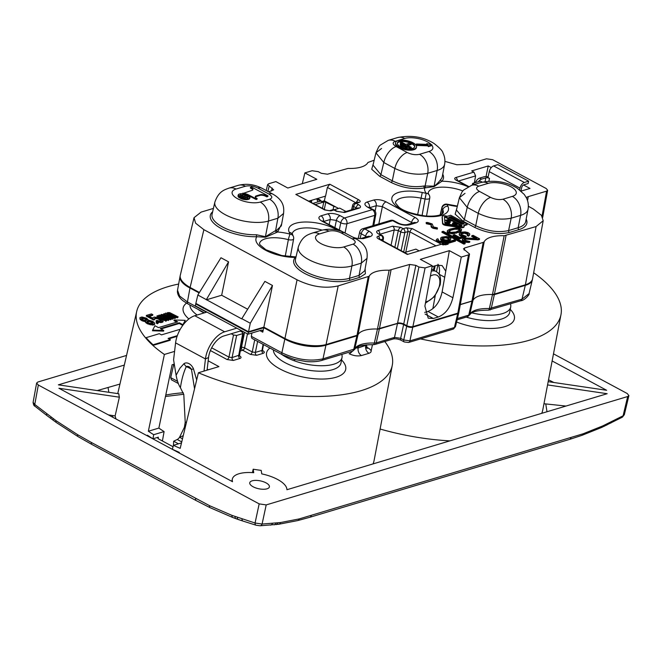 <?xml version="1.0" encoding="UTF-8"?>
<svg xmlns="http://www.w3.org/2000/svg" width="662" height="662" viewBox="0 0 662 662"><rect width="100%" height="100%" fill="white"/><g stroke="black" fill="none" stroke-linecap="round" stroke-linejoin="round"><path stroke-width="0.99" d="M126.55 355.436L37.85 382.024L36.633 383.025L33.1 402.339L34.772 404.457L56.113 420.734L77.694 434.719L91.43 442.497L209.564 505.685L231.998 515.392L255.06 523.013L259.173 503.881L266.198 504.916L627.692 396.521L628.9 395.578L627.22 393.526L553.49 353.847M259.173 503.881L38.33 385.027L34.772 404.457A2.971 1.374 128 0 0 34.871 406.17C34.027 406.029 33.439 404.755 33.1 402.339M36.633 383.025L38.33 385.027M267.001 488.821A10.038 4.022 -168.1 0 1 255.697 487.902A10.038 4.022 -168.1 0 1 249.764 482.722A10.038 4.022 -168.1 0 1 252.156 480.827A10.038 4.022 -168.1 0 1 263.393 481.721A10.038 4.022 -168.1 0 1 269.409 486.86A10.038 4.022 -168.1 0 1 267.001 488.821M548.186 381.66L606.632 390.282L552.133 360.955M124.324 365.076L58.372 384.845L118.821 393.766A132.077 52.877 11.9 0 0 119.367 397.192L58.918 388.271L232.536 481.704A27.837 11.146 11.9 0 1 232.362 478.998L231.824 481.324M547.565 384.912L607.17 393.708L286.911 489.731A27.837 11.146 11.9 0 0 261.755 473.893L261.2 470.392A132.077 52.877 11.9 0 1 253.19 469.209L253.745 472.709A27.837 11.146 11.9 0 0 232.362 478.998M162.405 440.991L164.093 431.574A116.057 46.464 -168.1 0 1 158.863 428.082L172.095 364.77L174.28 364.108M178.326 383.505L171.359 379.756L170.722 377.646L173.758 364.265M146.65 435.488L147.46 435.24A132.152 52.91 -168.1 0 0 152.955 438.798L158.326 437.185L157.614 437.781L158.607 438.939L173.063 446.726M178.483 452.618L179.303 452.378A132.152 52.91 -168.1 0 1 172.368 449.25L173.452 445.327A132.077 52.877 11.9 0 0 180.188 448.364L198.401 372.764A130.596 52.281 11.9 0 0 392.285 365.25A130.596 52.281 11.9 0 0 384.804 341.518M420.502 338.911A130.596 52.281 11.9 0 0 560.971 314.673A130.596 52.281 11.9 0 0 533.663 272.761M380.112 429.026A132.433 53.018 11.9 0 0 449.887 440.867M541.764 413.311A132.433 53.018 11.9 0 0 542.857 409.53L560.971 314.673M373.078 463.897A132.433 53.018 11.9 0 0 374.171 460.107L392.285 365.25M543.965 403.737L565.985 406.054M112.797 417.267L112.523 415.537L115.122 415.926A132.433 53.018 11.9 0 0 116.032 419.005M119.946 384.068L97.24 390.588M179.162 452.982L179.303 452.378M253.19 469.209L252.412 472.61M178.649 284.056A130.596 52.281 11.9 0 0 136.711 311.397A130.596 52.281 11.9 0 0 145.971 338.315A130.596 52.281 11.9 0 0 152.914 345.432A130.596 52.281 11.9 0 0 164.375 354.451L148.354 431.235A132.077 52.877 11.9 0 0 153.692 434.694L164.093 431.574M115.122 415.926L119.367 397.192M152.955 438.798L153.692 434.694M112.523 415.537L108.369 414.884M548.525 379.839L553.895 382.504M173.452 445.327L181.504 442.911M158.863 428.082L148.354 431.235M145.971 338.315L146.112 337.653A130.596 52.281 11.9 0 0 153.054 344.77L152.914 345.432L170.142 340.268L170.283 339.598L168.09 338.423L177.333 335.651M168.835 338.82L177.093 336.346M208.166 360.823L218.923 366.607L198.401 372.764M164.375 354.451L174.586 351.398M366.947 348.096A5.933 3.219 118.3 0 0 368.163 348.022C371.829 350.281 372.102 352.035 368.999 353.293L361.469 355.552C357.579 356.388 353.467 355.784 349.131 353.731A5.933 3.219 -61.7 0 0 352.225 351.29M174.131 319.986L177.648 321.873L158.475 327.624L154.966 325.737L152.649 330.106L163.746 330.462L160.237 328.567L179.402 322.824L182.919 324.711L185.236 320.334L174.131 319.986L173.99 320.648L176.762 322.146M152.649 330.106L152.508 330.777L163.605 331.124L163.746 330.462M160.982 328.973L179.261 323.486L182.778 325.381L185.236 320.334M139.889 317.611L140.253 319.531L142.198 320.83L145.475 321.724L145.706 322.593L147.659 323.892L153.236 325.034L154.577 324.397L154.221 322.468L152.277 321.178L148.569 320.176L146.517 318.207L141.958 316.99L139.889 317.611L140.394 318.869L142.338 320.16L145.615 321.062L145.847 321.931L147.791 323.222L152.359 324.438L154.718 323.735M156.257 322.328L156.116 322.998L157.523 323.751L158.4 322.866L156.257 322.328L158.4 322.866M154.627 318.77L157.407 318.612L161.346 320.764M156.215 320.698L156.075 321.368L160.634 322.584L163.001 321.873L163.042 320.532L158.441 317.686L154.271 317.057L152.93 317.694L153.03 318.364L148.545 315.956L152.831 314.665L151.433 313.912L146.41 315.418L153.692 319.341L155.678 317.81L159.674 318.72L161.594 320.499L159.525 321.12L157.101 320.433L156.215 320.698L157.63 321.211L160.775 321.914L163.142 321.211M149.289 316.353L152.69 315.335L152.831 314.665M146.41 315.418L146.269 316.088L153.551 320.011L154.585 319.696L154.726 319.034M159.765 316.502L168.305 320.516L169.182 319.63L161.925 315.228L164.085 315.526L170.813 319.142L171.549 318.918L163.125 314.632L161.545 314.4L160.792 314.864L161.189 315.451L159.178 315.112L158.425 315.575L158.69 315.964L157.109 315.733L166.079 320.557L166.824 320.342L159.815 316.568L159.708 315.89L161.718 316.229L168.446 319.854L169.182 319.63M162.182 315.774L170.672 319.812L171.549 318.918M157.109 315.733L156.968 316.395L165.939 321.227L166.824 320.342M166.419 314.508L174.95 318.521L175.835 317.636L168.578 313.234L170.73 313.531L177.457 317.148L178.194 316.924L169.77 312.646L167.602 312.588L167.834 313.457L165.831 313.118L165.235 313.3L165.343 313.97L163.762 313.738L172.732 318.571L173.469 318.348L166.46 314.574L166.65 313.813L175.091 317.859L175.835 317.636M168.827 313.78L177.317 317.818L178.194 316.924M163.762 313.738L163.622 314.409L172.592 319.233L173.469 318.348M147.047 321.848L149.827 321.591L152.881 323.213M141.585 318.687L144.506 318.728L146.848 320.201M358.465 346.557L358.175 347.955A5.933 4.386 -106.7 0 0 361.469 355.552M365.863 344.877L365.714 345.696A5.933 4.386 -106.7 0 0 368.999 353.293M366.475 344.819L367.153 348.369L366.475 347.931A5.933 3.219 118.3 0 0 366.483 347.931M471.824 312.861A34.374 13.761 11.9 0 0 502.483 313.623A34.374 13.761 11.9 0 0 510.716 306.928A34.374 13.761 11.9 0 0 510.476 303.833M198.079 309.377A34.374 13.761 11.9 0 0 204.045 312.952M281.507 354.286A34.374 13.761 11.9 0 0 333.797 364.208A34.374 13.761 11.9 0 0 342.031 357.505A34.374 13.761 11.9 0 0 341.791 354.418M231.212 333.756L233.512 334.997L236.64 335.452L242.706 333.631L242.499 332.299L240.198 331.066M210.4 350.554L227.066 359.532L233.322 360.451L239.942 358.465A2.259 1.663 73.3 0 1 238.692 355.585L242.706 333.631L243.252 333.193L239.404 356.123L238.874 355.759M239.975 351.1L242.714 350.281L250.352 354.385L256.599 355.312L263.219 353.326C264.792 352.689 264.651 351.803 262.797 350.653A2.259 1.225 -61.7 0 1 262.549 350.703M262.16 350.62L262.682 350.984L262.508 350.016L261.97 350.438A2.259 1.663 73.3 0 0 263.219 353.326M256.599 355.312A2.259 1.663 73.3 0 1 255.35 352.424L261.97 350.438L263.087 344.364M250.352 354.385A2.259 1.225 118.3 0 0 252.23 351.969L255.35 352.424L257.626 341.427M240.604 347.649L241.465 347.393A2.259 1.663 73.3 0 0 242.714 350.281A2.259 1.225 118.3 0 0 244.584 347.856L252.23 351.969L254.721 339.871M239.942 358.465C241.514 357.828 241.373 356.942 239.52 355.8A2.259 1.225 -61.7 0 1 239.263 355.842M233.322 360.451A2.259 1.663 73.3 0 1 232.072 357.563L239.23 355.155M227.066 359.532A2.259 1.225 118.3 0 0 228.944 357.108L232.072 357.563L236.64 335.452M153.054 344.77L170.283 339.598M180.279 329.246L161.503 334.873L159.31 333.689L146.112 337.653M152.119 323.569L148.536 323.006L147.047 321.335L148.818 320.805L151.532 321.401L153.054 322.584L152.119 323.569M142.338 317.81L145.781 318.422L147.138 319.895L146.236 320.408L143.935 320.151L142.239 319.489L141.436 318.314L142.338 317.81L142.198 318.48M182.778 325.381L182.919 324.711M179.261 323.486L179.402 322.824M145.475 321.724L145.615 321.062M145.458 321.964L145.599 321.302M144.895 321.666L145.036 320.996M143.613 321.343L143.753 320.681M142.198 320.83L142.338 320.16M141.354 320.375L141.494 319.713M140.253 319.531L140.394 318.869M139.856 318.952L139.996 318.281M154.122 324.769L154.263 324.107M153.236 325.034L153.377 324.372M152.219 325.108L152.359 324.438M150.638 324.877L150.779 324.206M149.355 324.554L149.496 323.892M147.659 323.892L147.791 323.222M146.815 323.437L146.956 322.775M145.706 322.593L145.847 321.931M152.93 323.164L153.054 322.584M152.235 322.518L152.376 321.848M151.391 322.063L151.532 321.401M149.827 321.591L149.968 320.929M148.677 321.467L148.818 320.805M147.808 321.492L147.949 320.83M147.212 321.674L147.353 321.004M143.075 318.455L143.215 317.785M141.61 318.654L141.751 317.992M146.749 319.936L146.89 319.266M146.203 319.39L146.343 318.728M145.64 319.092L145.781 318.422M144.506 318.728L144.647 318.066M157.523 323.751L157.664 323.089M153.551 320.011L153.692 319.341M152.814 318.248L152.93 317.694M162.546 322.245L162.686 321.583M161.66 322.51L161.793 321.848M160.634 322.584L160.775 321.914M159.054 322.353L159.194 321.682M157.49 321.881L157.63 321.211M161.338 320.731L161.478 320.06M160.792 320.185L160.932 319.523M160.096 319.688L160.237 319.026M159.534 319.39L159.674 318.72M158.549 318.976L158.69 318.314M157.407 318.612L157.548 317.95M156.406 318.447L156.546 317.785M155.537 318.472L155.678 317.81M154.651 318.736L154.792 318.074M165.939 321.227L166.079 320.557M160.692 315.327L160.792 314.864M170.672 319.812L170.813 319.142M163.944 316.188L164.085 315.526M163.233 315.931L163.373 315.269M162.802 315.824L162.943 315.162M162.231 315.766L162.372 315.095M168.305 320.516L168.446 319.854M161.578 316.899L161.718 316.229M160.866 316.643L161.007 315.973M160.444 316.535L160.585 315.865M159.865 316.469L160.005 315.807M172.592 319.233L172.732 318.571M167.345 313.333L167.436 312.869M177.317 317.818L177.457 317.148M170.589 314.193L170.73 313.531M169.886 313.937L170.018 313.275M169.455 313.829L169.596 313.167M168.876 313.771L169.017 313.101M174.95 318.521L175.091 317.859M168.222 314.905L168.363 314.235M167.519 314.649L167.66 313.978M167.089 314.541L167.229 313.871M166.518 314.475L166.65 313.813M209.564 505.685A2.971 1.663 115.7 0 0 210.193 507.737A2.971 1.663 115.7 0 0 210.417 507.812L232.933 517.568L243.111 521.11A2.971 1.796 107.6 0 1 243.045 521.093L256.095 525.223L260.083 525.777L278.719 524.254L297.743 520.572L309.857 517.27L569.568 439.403L581.84 435.389L601.758 427.404L622.263 417.217L624.324 414.743L623.091 415.802A2.971 1.953 62.9 0 1 622.263 417.217M260.083 525.777A2.971 2.367 86.4 0 0 262.086 524.047L255.06 523.013A2.971 1.796 107.5 0 0 256.095 525.223M325.398 196.159L324.355 200.818L321.641 201.637L316.808 199.039L317.884 201.91M324.355 200.818L338.53 208.447M329.808 184.226L358.713 199.783C360.542 200.909 360.674 201.786 359.127 202.415L356.09 203.325L358.539 204.641C360.98 206.147 361.162 207.322 359.102 208.158L344.604 212.502L336.387 211.286L333.929 209.97L330.892 210.88L324.728 209.97L295.823 194.413L329.808 184.226L327.376 187.437L325.588 196.101L308.972 201.083M453.073 329.146L408.578 342.486A2.971 2.193 -106.7 0 0 409.91 340.872L454.413 327.524A2.971 2.193 -106.7 0 1 453.073 329.146L455.464 326.714L454.413 327.524L457.823 313.151L468.481 254.911L461.29 257.071L449.357 250.65L445.758 271.172L442.108 265.57L436.953 265.239L432.112 266.695M374.179 160.212L367.964 162.455A30.816 12.338 -168.1 0 1 348.022 168.429L327.491 174.214L321.318 173.303L318.248 171.648L312.075 170.738L304.884 172.898L316.825 179.319L287.813 188.025L275.88 181.595L268.689 183.755L267.63 184.59L273.654 189.837L268.656 191.856M311.082 200.445L310.66 201.993M311.488 202.431L311.595 200.296M461.29 257.071L452.899 297.735C450.309 307.698 445.452 314.119 438.318 316.99L433.32 318.496L428.215 318.19L424.896 306.125L432.286 265.768L420.345 259.347L449.357 250.65M424.714 312.414L427.983 311.438C435.108 308.542 439.816 302.046 442.117 291.934L452.899 297.735M445.758 271.172L442.117 291.934M439.129 274.382L439.154 274.258C439.891 270.03 439.51 266.703 438.004 264.262M432.857 308.658L435.224 295.74M437.83 265.023L436.506 271.701M358.713 199.783A2.971 1.614 118.3 0 0 356.322 202.646M359.127 202.415A2.971 2.193 -106.7 0 0 357.712 202.233L354.675 203.143A2.971 2.971 0 0 0 352.639 205.294A2.971 1.175 13.4 0 0 353.624 206.511L352.937 209.399M432.286 265.768L425.095 267.928L418.922 267.018L415.852 265.363L403.655 324.43A4.452 1.845 -167.5 0 0 397.49 323.478L379.376 328.906L376.256 342.866L374.344 343.057A29.956 11.99 11.9 0 0 354.733 348.94L322.998 358.837C310.048 361.651 296.344 359.632 281.88 352.772L284.825 339.052A29.682 12.545 12.1 0 0 325.944 345.125L338.183 285.893L369.206 276.22A30.816 12.338 -168.1 0 1 389.148 270.237L409.687 264.452L415.852 265.363M248.002 334.186L248.407 332.307L263.741 327.707L263.865 327.152L248.523 331.753L248.407 332.307L195.72 303.949L195.373 305.861L248.002 334.186L261.457 330.156L262.293 330.197L262.781 332.175L263.741 327.707L284.825 339.052L297.064 279.819C311.554 286.803 325.257 288.831 338.183 285.893M297.064 279.819L203.879 229.673L189.977 288.011A29.682 11.982 -169.6 0 1 180.039 276.451L180.287 275.276A29.682 11.775 -166.6 0 0 190.093 287.449L199.419 292.472M213.412 208.422L201.091 212.113L194.032 217.682L195.613 223.185L203.879 229.673M542.021 216.135L546.589 191.144L547.656 190.267L546.175 188.505L492.66 159.708L486.496 158.797L468.15 164.3L456.838 164.755L444.922 161.379M546.589 191.144L528.251 196.639L527.523 200.619M532.413 279.372A29.682 11.775 -166.6 0 1 532.314 279.96L529.054 293.614L522.004 299.166L489.359 308.575A29.956 11.99 11.9 0 0 469.747 314.45L468.737 315.137L471.956 301.144A4.452 3.285 -106.7 0 0 471.989 301.011L483.219 242.4L484.22 241.729A30.816 12.338 -168.1 0 1 504.163 235.746L536.079 226.553L543.188 220.736L541.45 215.332L533.291 208.993L528.35 206.263M526.207 197.475L528.251 196.639M483.219 242.4L464.575 247.993L463.508 248.862L469.548 254.043L468.481 254.911M295.98 257.088L295.31 257.419A32.918 13.182 11.9 0 0 309.874 275.888A32.918 13.182 11.9 0 0 350.314 280.183L359.88 277.312L365.366 273.811L365.118 268.755M212.634 211.807A32.918 13.182 11.9 0 0 220.463 228.109A32.918 13.182 11.9 0 0 256.856 236.723L265.388 237.228L277.643 232.006L281.681 223.847M400.783 227.38L403.241 228.696L406.278 227.786L412.443 228.696L441.347 244.253L407.362 254.44L378.465 238.883C376.637 237.757 376.496 236.88 378.043 236.251L381.08 235.341L378.631 234.025C376.19 232.519 376.008 231.352 378.068 230.508L392.566 226.164L400.783 227.38A2.971 1.614 118.3 0 0 398.317 230.566L400.767 231.89A2.971 1.125 11.7 0 0 404.879 232.494L407.916 231.584L409.977 231.89L405.789 252.164M340.16 230.947L321.864 221.1C318.207 218.849 317.925 217.086 321.029 215.829L327.748 213.818C331.629 212.982 335.742 213.586 340.086 215.638A4.452 2.416 118.3 0 0 336.387 220.421L340.773 222.788A4.452 1.68 11.7 0 0 346.946 223.698L374.725 215.365A4.452 1.796 10.4 0 0 375.801 214.463A4.452 4.452 0 0 0 373.525 209.738L368.362 207.214M340.086 215.638L344.48 217.997L372.259 209.672L367.865 207.305C364.208 205.055 363.935 203.292 367.029 202.034L373.757 200.023C377.638 199.188 381.751 199.792 386.087 201.844L415.306 217.566C418.963 219.817 419.245 221.58 416.141 222.837L409.422 224.848C405.541 225.684 401.429 225.08 397.084 223.028L392.69 220.669L364.911 228.994L369.305 231.361C372.963 233.612 373.244 235.374 370.141 236.632L363.413 238.643L355.022 238.337M468.199 186.676L456.168 180.196C454.339 179.071 454.198 178.194 455.746 177.565L473.926 172.112L471.692 170.912L488.233 165.955L491.27 167.594M523.526 184.946L530.014 188.438L521.11 191.103M456.921 208.017L455.15 214.174L463.094 221.182L474.48 227.314C486.777 233.123 498.428 234.845 509.426 232.47L519 229.598A32.918 13.182 11.9 0 0 526.174 219.081M373.484 163.117L371.713 169.273L379.657 176.282L391.043 182.414C402.513 187.917 413.725 189.746 424.69 187.909L434.073 186.651L441.86 181.247A32.918 13.182 11.9 0 0 442.746 174.172M464.211 226.214L464.07 226.884A3.384 1.357 -168.1 0 1 461.05 227.612L461.191 226.942A3.384 1.357 11.9 0 0 464.211 226.214A3.384 1.357 11.9 0 0 463.623 225.204L467.215 224.128L450.706 215.249L447.123 216.325A3.384 1.357 11.9 0 0 442.249 216.565A3.384 1.357 11.9 0 0 442.241 216.722L442.704 222.904A3.384 1.357 11.9 0 0 446.304 224.865L461.191 226.942M464.087 225.692L467.074 224.799L467.215 224.128M461.05 227.612L446.163 225.527A3.384 1.357 11.9 0 1 442.564 223.566L442.1 217.384A3.384 1.357 -168.1 0 1 442.108 217.227A3.384 1.357 -168.1 0 1 442.158 217.078M426.163 222.498L426.278 223.715L430.557 224.641L431.169 225.245L431.086 226.851L432.849 228.216L437.292 229.093L437.334 227.827L433.411 226.95L432.253 223.988L427.71 222.506L426.163 222.498L426.419 223.053L430.697 223.979L431.856 226.942L437.433 228.423M442.017 243.657L441.877 244.319L442.952 244.899L448 244.278L448.141 243.616L445.212 243.599L455.547 240.496L454.48 239.917L442.017 243.657L446.014 244.253L448.141 243.616M447.247 243.608L455.415 241.158L455.547 240.496M440.627 238.246L442.249 240L445.534 240.662L440.04 241.258L438.17 240.472L438.335 239.23L437.441 238.75L436.299 239.694L436.399 240.405L440.586 241.994L447.752 240.745L450.4 239.503L450.83 238.179L449.308 237.137L446.461 236.491L441.86 237.128L440.892 237.716L440.586 239.627L443.639 241.109M437.938 240.149L438.335 239.23M436.299 239.694L436.258 241.076L437.599 242.019L442.042 242.631L449.291 240.753L450.921 238.891M442.067 231.634L441.935 232.304L463.888 244.121L465.038 243.773L465.179 243.103L443.217 231.286L442.067 231.634L464.029 243.451L465.179 243.103M464.269 239.694L466.47 239.156L478.088 239.859L479.412 239.462L479.553 238.8L473.131 235.341L471.807 235.738L476.806 238.428L464.12 238.039L462.357 239.321L464.062 240.902L466.818 241.721L469.83 241.564L464.848 240.215L464.219 239.205L465.187 238.618L478.229 239.197L479.553 238.8M471.807 235.738L471.667 236.4L475.242 238.328M462.357 239.321L462.399 240.529L465.436 242.16L468.456 242.449L469.689 242.226L469.83 241.564M460.918 234.116L464.451 233.181L467.951 234.588M467.455 234.952L467.314 235.614L468.382 236.193L469.615 235.076L469.656 233.694L467.96 232.552L465.113 231.915L461.836 232.147L459.809 233.057L459.378 234.381L461.075 235.515L463.921 236.16L459.676 237.426L454.504 234.646L453.18 235.043L459.246 238.303L466.139 236.243L461.331 234.547L460.876 233.628L461.935 232.867L466.636 232.95L468.15 233.992L467.455 234.952L468.522 235.523L469.755 234.406M459.279 233.661L459.238 235.043L462.374 236.624M453.18 235.043L453.04 235.705L459.105 238.974L465.998 236.905L466.139 236.243M447.28 230.98L447.239 232.362L448.042 233.024L452.394 233.81L459.825 232.031L461.149 231.187L461.447 229.275L459.312 228.125L456.292 227.836L450.011 229.118L447.545 230.459L447.38 231.7L451.211 233.09L458.816 231.857L461.546 229.995M461.546 225.999A1.117 0.447 11.9 0 0 461.48 225.965L461.621 225.303A1.117 0.447 -168.1 0 1 461.993 225.75A1.117 0.447 -168.1 0 1 460.992 225.99L446.114 223.913A1.117 0.447 -168.1 0 1 444.922 223.26L444.459 217.086A1.117 0.447 -168.1 0 1 444.459 217.028A1.117 0.447 -168.1 0 1 445.145 216.764A1.117 0.447 -168.1 0 1 446.279 217.045L461.621 225.303M448.687 219.081L446.138 217.707A1.117 0.447 11.9 0 0 444.492 217.517M451.194 220.429L455.671 222.837M457.409 223.773L461.48 225.965M454.794 225.121L457.276 224.377L457.417 223.715L455.299 222.722L452.924 222.837L452.676 223.475L454.471 224.6L457.417 223.715M452.626 223.168L452.535 224.137L453.826 224.989M445.857 219.958L445.716 220.628L448.124 221.919L451.07 221.034L451.211 220.372L448.762 219.056L450.375 220.231L449.424 220.52L447.28 219.676L449.051 220.628L448.166 220.893L445.857 219.958L448.265 221.257L451.211 220.372M448.397 219.163L448.257 219.834L449.498 220.496M445.692 222.341L449.515 222.391L448.091 223.632L448.555 223.88L450.317 222.366L449.812 222.093L445.692 222.341L446.014 223.251L448.704 223.094M448.728 224.277L450.317 222.366M449.597 217.608L450.781 217.252L463.193 223.93M453.429 223.665L455.671 223.847L455.795 223.177L456.548 223.582L454.413 224.228L453.387 223.086L455.795 223.177M442.233 238.585L445.799 237.766L449.15 239.098M448.927 231.435L451.029 230.186L454.653 229.242L458.021 229.284L459.767 230.202M506.049 235.556L494.406 294.35L492.478 294.54A29.682 11.883 -168.1 0 0 472.982 300.391L484.22 241.729M504.163 235.746L492.429 294.822A4.452 1.837 12.6 0 0 494.349 294.631L494.406 294.35M529.054 293.614C530.196 293.647 524.858 300.581 520.671 300.78L488.333 310.18A2.971 1.076 -87.9 0 0 489.359 308.575L492.429 294.822M489.938 309.998A2.971 2.193 -106.7 0 0 491.27 308.376L494.349 294.631L525.297 285.347L522.004 299.166A2.971 2.193 -106.7 0 1 520.671 300.78M536.079 226.553L525.297 285.347A29.682 11.775 -166.6 0 0 532.314 279.96L532.562 278.785A29.682 11.982 -169.6 0 1 525.413 284.792L494.464 294.069A4.452 1.721 -168.8 0 1 492.545 294.259M457.293 206.453A28.896 11.568 -168.1 0 1 447.082 204.541L447.909 206.296A28.896 11.568 -168.1 0 1 423.407 216.151A28.896 11.568 -168.1 0 1 391.78 199.13A28.896 11.568 -168.1 0 1 422.257 192.493L426.204 193.312A4.452 3.715 -36.8 0 1 428.926 194.636L428.165 192.998A24.444 9.789 11.9 0 1 462.821 190.929M440.379 214.778L441.976 208.091A4.452 3.906 154.8 0 1 447.082 204.541A4.452 0.505 -75.3 0 1 447.371 204.235L457.384 206.064M456.168 180.196A2.971 1.614 -61.7 0 1 457.012 180.246L456.78 180.163M455.746 177.565A2.971 2.193 73.3 0 1 457.442 180.478M473.926 172.112L475.606 175.902L474.315 182.911M486.032 176.58L488.233 165.955M395.611 142.611L395.479 143.282A10.683 4.278 11.9 0 0 401.834 148.776A10.683 4.278 11.9 0 0 413.833 149.736A10.683 4.278 11.9 0 0 416.39 147.684L416.53 147.022A10.683 4.278 11.9 0 0 410.167 141.527A10.683 4.278 11.9 0 0 398.168 140.567A10.683 4.278 11.9 0 0 395.611 142.611A10.683 4.278 11.9 0 0 401.975 148.106A10.683 4.278 11.9 0 0 413.973 149.074A10.683 4.278 11.9 0 0 416.53 147.022M416.365 144.01L416.787 145.466L427.826 145.839L428.388 146.625L431.839 145.59L431.98 144.92L426.833 143.596L427.395 144.382L416.365 144.01L416.928 144.796L427.966 145.168L428.529 145.954L431.98 144.92M426.833 143.596L426.767 144.366M248.366 196.515A8.292 3.318 11.9 0 0 248.3 196.118L248.44 195.456A8.292 3.318 -168.1 0 1 248.482 196.192A8.292 3.318 -168.1 0 1 248.2 196.78A3.567 1.432 11.9 0 0 249.963 197.259A5.627 2.251 11.9 0 0 248.44 195.456M248.035 196.109A6.86 2.747 11.9 0 0 247.952 195.373L246.123 195.919A6.289 2.516 11.9 0 0 247.762 196.639A6.86 2.747 11.9 0 0 248.035 196.109L247.894 196.771A6.86 2.747 -168.1 0 1 247.679 197.243M249.831 198.112A5.627 2.251 -168.1 0 1 249.814 198.286A5.627 2.251 -168.1 0 1 248.523 199.345L248.664 198.683A5.627 2.251 11.9 0 0 249.946 197.615A5.627 2.251 11.9 0 0 249.971 197.45A4.882 1.953 -168.1 0 1 248.068 196.92A7.249 2.905 -168.1 0 1 246.761 197.657L248.664 198.683M248.341 198.774L246.438 197.748A7.249 2.905 -168.1 0 1 244.319 198.046A4.882 1.953 -168.1 0 1 245.031 198.931A5.627 2.251 11.9 0 0 248.341 198.774L248.2 199.444A5.627 2.251 -168.1 0 1 244.89 199.593A4.882 1.953 11.9 0 0 244.543 199.055M240.323 196.101A7.249 2.905 11.9 0 0 239.925 196.424A4.882 1.953 11.9 0 0 239.834 196.391M240.455 196.018A7.249 2.905 11.9 0 0 240.405 196.051A6.86 2.747 11.9 0 0 240.099 196.573A6.86 2.747 11.9 0 0 240.182 197.309L242.011 196.755A6.289 2.516 11.9 0 0 240.372 196.035M239.934 195.894A3.567 1.432 11.9 0 0 238.179 195.422A5.627 2.251 11.9 0 0 239.694 197.226A8.292 3.318 -168.1 0 1 239.652 196.49A8.292 3.318 -168.1 0 1 239.934 195.894L239.793 196.564A8.292 3.318 11.9 0 0 239.627 196.829M239.694 197.226L239.553 197.888A5.627 2.251 -168.1 0 1 238.039 196.084L238.179 195.422M240.099 196.573L239.958 197.235A6.86 2.747 -168.1 0 0 240.041 197.971L240.604 197.806M240.612 198.244A6.86 2.747 -168.1 0 1 240.513 198.228L240.654 197.566A6.86 2.747 11.9 0 0 243.74 197.847A6.289 2.516 11.9 0 0 242.482 197.011L240.654 197.566M244.584 198.873L244.443 199.535A5.627 2.251 -168.1 0 1 240.571 198.435L240.711 197.773A5.627 2.251 11.9 0 0 244.584 198.873A3.567 1.432 11.9 0 0 243.947 198.054A8.292 3.318 -168.1 0 1 240.711 197.773M249.069 195.894L256.103 199.485L257.022 199.212L256.69 198.286A3.989 1.597 -168.1 0 1 255.292 196.655A3.989 1.597 -168.1 0 1 256.144 195.919L260 194.769A4.096 1.638 -168.1 0 1 265.148 195.298L266.935 196.175L267.986 195.861L251.543 187.015L250.493 187.329L252.081 188.265A4.088 1.638 -168.1 0 1 252.942 189.597A4.088 1.638 -168.1 0 1 251.883 190.399L243.351 193.354A6.388 2.557 -168.1 0 1 248.267 194.752L256.244 198.823L257.162 198.542M267.986 195.861L267.845 196.523L266.794 196.846L265.007 195.969A4.096 1.638 11.9 0 0 259.86 195.431L256.004 196.589A3.989 1.597 11.9 0 0 255.309 197.011M250.493 187.329L250.352 188L251.941 188.935L252.081 188.265M252.785 189.911A4.088 1.638 11.9 0 0 251.941 188.935M248.416 195.563L248.126 195.414A6.388 2.557 11.9 0 0 247.389 195.075L247.423 194.909A5.627 2.251 11.9 0 0 243.55 193.809A3.567 1.432 11.9 0 0 244.187 194.62A8.292 3.318 -168.1 0 1 247.423 194.909M414.677 146.981A8.904 3.567 11.9 0 0 408.959 142.611A8.904 3.567 11.9 0 0 399.343 141.941A8.904 3.567 11.9 0 0 397.324 143.323M400.477 142.446L410.134 147.651L411.284 147.303L407.113 145.061L411.334 143.795L410.01 143.083L405.798 144.349L401.627 142.107L400.477 142.446L400.336 143.116L401.346 143.662M407.593 147.022L409.993 148.313L411.143 147.965L411.284 147.303M407.858 145.458L411.193 144.457L411.334 143.795M403.696 146.534L406.319 147.94L407.469 147.601L407.61 146.931L401.462 143.621L400.311 143.968L406.46 147.278L407.61 146.931M400.311 143.968L400.171 144.63L401.404 145.301M400.369 145.607L400.229 146.269L402.43 147.452L403.58 147.113L403.721 146.443L401.52 145.259L400.369 145.607L402.57 146.79L403.721 146.443M431.442 144.788A16.36 6.554 11.9 0 0 404.714 138.466L395.305 141.287C392.202 142.545 392.475 144.299 396.141 146.559L407.171 152.492A14.837 8.052 118.3 0 0 394.833 168.446C406.435 173.783 417.399 175.405 427.726 173.295L437.143 170.473A31.197 12.487 11.9 0 0 444.607 164.391C445.319 160.336 444.756 156.513 442.944 152.905C442.655 151.019 439.676 147.866 433.999 143.447C423.382 136.835 411.267 134.866 397.647 137.555L388.238 140.377L380.154 145.185L378.623 147.005L375.942 152.823L383.803 162.504L394.833 168.446L392.276 180.817C403.067 186.005 413.626 187.735 423.945 185.997L434.098 186.121C436.134 184.847 438.36 182.646 440.751 179.51A31.437 12.586 11.9 0 0 442.266 176.671L444.607 164.391M381.569 148.454L375.942 152.823L373.012 165.103L380.89 174.685L392.276 180.817A1.481 0.803 118.3 0 1 391.043 182.414M447.371 204.235A4.452 4.452 0 0 0 441.91 207.504A4.452 1.862 13.4 0 0 441.976 208.091L442.804 209.846A24.444 9.789 -168.1 0 1 443.226 212.907L442.224 213.884C441.587 214.496 437.052 216.871 425.078 215.944C411.623 213.785 402.827 210.781 398.681 206.933L395.388 202.829A24.444 9.789 -168.1 0 1 421.106 198.17L425.054 198.981L426.204 193.312A28.896 11.568 -168.1 0 1 424.69 187.909A1.481 1.034 76.9 0 1 423.945 185.997M425.699 187.578A1.481 1.15 81 0 1 425.153 185.774L427.726 173.295A14.837 10.956 73.3 0 0 419.509 154.312L428.918 151.49A16.36 6.554 11.9 0 0 431.897 145.326M474.48 227.314A1.481 0.803 118.3 0 0 475.713 225.717C487.282 231.195 498.246 232.817 508.606 230.575L518.172 227.703A31.437 12.586 11.9 0 0 525.702 221.58L528.044 209.291C528.748 205.245 528.193 201.413 526.381 197.806L524.296 194.487L517.436 188.347C506.819 181.736 494.704 179.774 481.084 182.455L471.667 185.286L463.59 190.085L462.059 191.906L459.378 197.723L467.231 207.405L478.262 213.346C489.872 218.683 500.836 220.305 511.163 218.195L520.58 215.373A31.197 12.487 11.9 0 0 528.044 209.291M465.005 193.362L459.378 197.723L456.449 210.011L464.327 219.594L475.713 225.717L478.262 213.346A14.837 8.052 118.3 0 1 490.6 197.4C494.944 199.444 499.057 200.056 502.938 199.221L512.355 196.391A14.837 10.956 73.3 0 1 520.58 215.373L518.172 227.703A1.481 1.092 73.3 0 0 519 229.598M353.086 244.146C356.189 242.888 355.908 241.133 352.25 238.883L341.22 232.941C336.875 230.889 332.763 230.285 328.882 231.121L319.465 233.943A16.36 6.554 11.9 0 0 321.004 243.624A16.36 6.554 11.9 0 0 343.669 246.976L353.086 244.146A14.837 10.956 73.3 0 1 361.311 263.128L367.013 258.379C367.41 253.331 367.981 245.867 356.479 239.123L345.448 233.181C337.769 229.251 329.899 228.266 321.815 230.21L312.398 233.041C308.037 234.704 302.162 235.978 298.305 247.009A31.197 12.487 11.9 0 0 316.75 263.104A31.197 12.487 11.9 0 0 351.894 265.958L361.311 263.128L359.061 275.409L364.745 270.766L367.013 258.379M276.352 232.354A1.481 1.026 66.5 0 1 275.607 230.608L276.749 230.128A1.481 1.158 69.2 0 0 277.643 232.006A28.896 11.568 -168.1 0 1 290.088 234.125A4.452 0.505 104.7 0 0 288.359 239.661A24.444 9.789 11.9 0 0 259.479 243.575L259.992 244.857L265.909 249.764L281.722 255.532L296.013 256.93M295.889 257.477A1.481 1.324 -136.7 0 1 295.31 257.419A28.896 11.568 -168.1 0 1 265.578 250.219A28.896 11.568 -168.1 0 1 256.856 236.723A1.481 0.703 88.3 0 1 256.492 234.753L265.412 236.698L275.607 230.608L277.875 218.228L283.576 213.478C283.981 208.431 284.544 200.967 273.042 194.214L262.011 188.281C254.34 184.35 246.463 183.357 238.378 185.31L228.961 188.132C224.6 189.804 218.733 191.07 214.869 202.109A31.197 12.487 11.9 0 0 233.314 218.203A31.197 12.487 11.9 0 0 268.458 221.05L265.412 236.698A1.481 1.092 73.3 0 0 265.388 237.228M276.749 230.128L281.317 225.866L283.576 213.478M337.397 230.177A28.896 11.568 -168.1 0 0 303.676 222.051A28.896 11.568 -168.1 0 0 289.261 232.37L290.088 234.125A4.452 3.906 -25.2 0 1 293.274 236.218L292.256 233.752A24.444 9.789 -168.1 0 1 322.162 230.111M285.256 256.194L288.359 239.661A4.452 1.696 10.4 0 0 293.63 238.916A4.452 4.452 0 0 0 293.274 236.218M245.652 195.662L247.48 195.116A6.86 2.747 11.9 0 0 244.394 194.827A6.289 2.516 11.9 0 0 245.652 195.662L245.561 196.093M241.696 194.926A7.249 2.905 -168.1 0 1 243.815 194.628A4.882 1.953 -168.1 0 1 243.103 193.751A5.627 2.251 11.9 0 0 239.793 193.908L241.63 195.249M243.988 196.167L245.412 195.737A7.29 2.921 -168.1 0 1 244.055 194.835A6.57 2.631 11.9 0 0 242.052 195.125L243.906 196.589M246.405 197.458A6.57 2.631 11.9 0 0 247.654 196.771A7.29 2.921 -168.1 0 1 245.883 195.993L244.468 196.415L246.33 197.781M242.722 196.937A7.29 2.921 -168.1 0 1 244.079 197.847A6.57 2.631 11.9 0 0 246.082 197.557L244.146 196.515L242.689 197.127M241.738 195.216A6.57 2.631 11.9 0 0 240.48 195.911A7.29 2.921 -168.1 0 1 242.251 196.688L243.674 196.258L241.738 195.216M239.47 193.999A5.627 2.251 11.9 0 0 238.188 195.058A5.627 2.251 11.9 0 0 238.163 195.232A4.882 1.953 -168.1 0 1 240.066 195.753A7.249 2.905 -168.1 0 1 241.373 195.025L239.47 193.999M247.629 197.268L247.762 196.639M247.389 195.538L247.48 195.116M243.451 194.289L243.55 193.809M245.321 196.159L245.412 195.737M247.538 197.326L247.654 196.771M244.89 199.593L245.031 198.931M242.16 197.111L242.251 196.688M243.583 196.68L243.674 196.258M238.022 195.894L238.163 195.232M239.925 196.424L240.066 195.753M240.041 197.971L240.182 197.309M241.92 197.185L242.011 196.755M256.103 199.485L256.244 198.823M243.219 193.983L243.351 193.354M242.755 193.718L242.888 193.097M266.794 196.846L266.935 196.175M265.007 195.969L265.148 195.298M259.86 195.431L260 194.769M256.004 196.589L256.144 195.919M399.484 141.271A8.904 3.567 -168.1 0 1 409.48 142.073A8.904 3.567 -168.1 0 1 414.784 146.658A8.904 3.567 -168.1 0 1 412.658 148.362A8.904 3.567 -168.1 0 1 402.662 147.56A8.904 3.567 -168.1 0 1 397.357 142.984A8.904 3.567 -168.1 0 1 399.484 141.271M409.993 148.313L410.134 147.651M406.319 147.94L406.46 147.278M402.43 147.452L402.57 146.79M416.787 145.466L416.928 144.796M427.826 145.839L427.966 145.168M428.388 146.625L428.529 145.954M426.51 216.06L429.746 198.095A4.452 1.713 10.2 0 1 425.054 198.981L422.066 215.58M251.932 333.011L251.32 336.321L251.874 338.332L282.393 354.758A2.971 1.614 -61.7 0 1 281.88 352.772L251.32 336.321M195.72 303.949L197.839 295.012L241.696 318.877L264.883 281.383L272.471 285.471L263.865 327.152L284.941 338.497A29.682 11.213 11.7 0 0 326.06 344.563L357.017 335.286L368.204 276.89M409.687 264.452L397.523 323.337L377.472 329.031A29.682 11.883 -168.1 0 0 357.968 334.873L356.959 335.56L353.723 349.619A2.971 2.193 -106.7 0 1 352.391 351.232L321.666 360.451A2.971 2.193 -106.7 0 0 322.998 358.837L325.944 345.125L356.901 335.841A4.452 1.812 -167 0 0 357.902 335.154L354.733 348.94A2.971 2.706 -153.8 0 1 354.534 349.478L352.391 351.232M391.035 270.038L379.409 328.766A4.452 3.285 73.3 0 1 379.376 328.906A4.452 1.837 -167.4 0 1 377.456 329.097L389.148 270.237M356.959 335.56L357.017 335.286A4.452 1.754 10.8 0 0 358.018 334.6L369.206 276.22M408.578 342.486L404.259 341.956L401.189 340.301C398.102 338.961 395.429 338.53 393.162 339.01L393.162 339.01A2.971 2.193 -106.7 0 0 394.502 337.397L397.523 323.337A4.452 1.713 11.3 0 1 403.696 324.206M358.018 334.6L357.902 335.154M379.409 328.766A4.452 1.945 8.6 0 1 377.456 329.097L374.344 343.057A2.971 1.076 -87.9 0 1 373.327 344.67L373.327 344.67C356.313 344.794 355.941 348.138 354.534 349.478M401.189 340.301A2.971 1.614 -61.7 0 1 400.667 338.307L394.502 337.397L376.256 342.866A2.971 2.193 -106.7 0 1 374.924 344.48L373.327 344.67M425.095 267.928L409.91 340.872L403.737 339.962L400.667 338.307L403.655 324.43M418.922 267.018L406.691 326.25L403.613 324.595A4.452 1.878 12.1 0 0 397.448 323.685M460.313 304.512L471.989 301.011A4.452 1.754 10.8 0 0 472.991 300.325A4.452 2.027 -169.6 0 1 471.956 301.144L472.982 300.391L469.747 314.45A2.971 2.706 -153.8 0 1 469.548 314.996L467.405 316.75A2.971 2.193 -106.7 0 0 468.737 315.137L457.417 318.53M197.839 295.012L220.967 257.75L228.555 261.838L221.662 295.244L247.613 309.204M195.836 303.395L248.523 331.753L250.286 323.238L272.471 285.471M241.754 318.645L250.286 323.238M199.13 292.935L189.977 288.011L187.429 301.938L179.634 296.071L177.524 290.213L180.039 276.451M304.884 172.898L302.311 183.672M228.555 261.838L206.37 299.605M206.321 299.836L221.662 295.244M344.604 212.502A2.971 2.193 -106.7 0 0 343.197 212.32L337.231 211.335L334.782 210.02A2.971 2.971 0 0 0 332.523 209.788L329.486 210.698L325.572 210.02L295.823 194.413M359.102 208.158A2.971 2.193 -106.7 0 0 357.687 207.976L343.197 212.32M336.387 211.286A2.971 1.614 -61.7 0 1 337.231 211.335M332.523 209.788A2.971 2.193 -106.7 0 1 333.929 209.97A2.971 1.614 -61.7 0 1 334.782 210.02M330.892 210.88A2.971 2.193 -106.7 0 0 329.486 210.698M324.728 209.97A2.971 1.614 -61.7 0 1 325.572 210.02M392.566 226.164A2.971 2.193 73.3 0 1 394.204 229.962L391.052 245.254M378.068 230.508A2.971 2.193 73.3 0 1 379.731 234.207M378.631 234.025A2.971 1.614 -61.7 0 1 379.475 234.067L378.962 233.959M380.774 239.727L382.727 239.139A2.971 2.193 73.3 0 0 381.08 235.341A2.971 1.614 -61.7 0 1 381.924 235.391L379.475 234.067M378.043 236.251A2.971 2.193 73.3 0 1 379.74 239.164M378.465 238.883A2.971 1.614 -61.7 0 1 379.309 238.932L379.069 238.85M412.443 228.696A2.971 1.614 118.3 0 0 409.977 231.89L435.952 245.867M406.278 227.786A2.971 2.193 73.3 0 1 407.916 231.584L403.688 252.057M397.316 248.622L400.767 231.89A2.971 1.614 118.3 0 1 403.241 228.696A2.971 2.193 73.3 0 1 404.879 232.494L401.122 250.675M354.675 203.143A2.971 2.193 -106.7 0 1 356.09 203.325A2.971 1.614 118.3 0 0 353.624 206.511L356.719 208.265M358.539 204.641A2.971 1.614 118.3 0 0 356.073 207.835L355.916 208.505M372.83 225.717L374.725 215.365A4.452 3.285 73.3 0 0 372.259 209.672A4.452 2.416 -61.7 0 1 373.525 209.738M367.865 207.305A4.452 2.416 -61.7 0 1 369.139 207.38M367.029 202.034A4.452 3.285 73.3 0 1 369.52 207.587M373.757 200.023A4.452 3.285 73.3 0 1 376.223 205.716L382.388 206.627L412.575 222.995M386.087 201.844A4.452 2.416 118.3 0 0 382.388 206.627L378.821 223.922M415.306 217.566A4.452 2.416 118.3 0 0 411.607 222.349L411.367 223.359M416.141 222.837A4.452 3.285 -106.7 0 0 414.023 222.564L407.304 224.575C404.548 225.055 401.561 224.567 398.35 223.102L393.964 220.736A4.452 4.452 0 0 0 390.572 220.396L362.793 228.721A4.452 4.452 0 0 0 359.739 231.957A4.452 1.763 13.4 0 0 361.212 233.785L365.598 236.144L365.358 237.153M409.422 224.848A4.452 3.285 -106.7 0 0 407.304 224.575M397.084 223.028A4.452 2.416 -61.7 0 1 398.35 223.102M390.572 220.396A4.452 3.285 -106.7 0 1 392.69 220.669A4.452 2.416 -61.7 0 1 393.964 220.736M360.07 238.56L361.212 233.785A4.452 2.416 118.3 0 1 364.911 228.994A4.452 3.285 -106.7 0 0 362.793 228.721M369.305 231.361A4.452 2.416 118.3 0 0 365.598 236.144L366.566 236.789M370.141 236.632A4.452 3.285 -106.7 0 0 368.022 236.359L361.295 238.37C358.539 238.85 355.56 238.361 352.35 236.897L322.361 221.009M363.413 238.643A4.452 3.285 -106.7 0 0 361.295 238.37M321.864 221.1A4.452 2.416 -61.7 0 1 323.13 221.174M321.029 215.829A4.452 3.285 73.3 0 1 323.519 221.381M327.748 213.818A4.452 3.285 73.3 0 1 330.214 219.511L336.387 220.421L334.914 227.513M345.034 232.958L346.946 223.698A4.452 3.285 73.3 0 0 344.48 217.997A4.452 2.416 118.3 0 0 340.773 222.788L339.308 229.88M448.853 217.202L450.921 216.582L464.079 223.665L462.01 224.286L448.853 217.202M450.781 217.252L450.921 216.582M454.372 225.063L454.471 224.6M453.114 224.608L453.255 223.938M452.849 224.435L452.99 223.773M452.676 224.277L452.816 223.607M452.535 224.137L452.676 223.475M452.469 223.979L452.609 223.317M454.289 223.508L454.43 222.846M454.595 223.524L454.736 222.854M453.983 223.533L454.124 222.862M453.685 223.582L453.826 222.92M453.462 223.648L453.602 222.986M453.288 223.541L453.387 223.086M455.324 223.698L455.464 223.028M455.034 223.607L455.175 222.937M454.835 223.557L454.976 222.895M447.14 220.338L447.28 219.676M448.124 221.919L448.265 221.257M446.014 223.251L446.155 222.589M447.975 224.17L448.091 223.632M431.086 226.851L431.227 226.189M431.715 227.604L431.856 226.942M431.169 225.245L431.31 224.583M430.557 224.641L430.697 223.979M429.431 224.037L429.572 223.367M427.669 223.773L427.809 223.111M426.278 223.715L426.419 223.053M434.115 228.622L434.255 227.96M432.849 228.216L432.989 227.554M442.398 237.865L447.007 237.228L449.051 238.113L449.324 238.924L447.479 239.925L445.617 240.033L442.497 239.023L442.398 237.865L442.257 238.527M455.804 232.014L450.665 232.362L448.877 230.955L453.023 228.961L458.162 228.613L459.949 230.02L455.804 232.014M463.888 244.121L464.029 243.451M445.874 244.915L446.014 244.253M442.952 244.899L443.093 244.228M450.259 240.165L450.4 239.503M449.291 240.753L449.432 240.091M447.611 241.407L447.752 240.745M445.758 241.961L445.898 241.299M443.722 242.424L443.863 241.762M442.042 242.631L442.183 241.961M440.445 242.656L440.586 241.994M438.757 242.416L438.898 241.754M437.599 242.019L437.739 241.349M436.887 241.63L437.028 240.968M436.258 241.076L436.399 240.405M443.267 241.067L443.399 240.397M442.108 240.662L442.249 240M441.215 240.182L441.355 239.52M440.586 239.627L440.727 238.957M442.878 238.196L443.019 237.526M449.2 239.048L449.324 238.477M448.91 238.775L449.051 238.113M447.661 238.105L447.802 237.435M446.867 237.898L447.007 237.228M445.799 237.766L445.94 237.104M444.649 237.815L444.79 237.145M443.672 237.956L443.813 237.286M478.088 239.859L478.229 239.197M466.47 239.156L466.602 238.494M465.047 239.28L465.187 238.618M464.517 239.445L464.658 238.775M468.456 242.449L468.597 241.787M466.677 242.383L466.818 241.721M465.436 242.16L465.576 241.489M463.921 241.564L464.062 240.902M463.21 241.183L463.35 240.513M462.399 240.529L462.539 239.859M459.105 238.974L459.246 238.303M462.093 236.582L462.233 235.92M460.934 236.185L461.075 235.515M459.867 235.606L460.007 234.944M459.238 235.043L459.378 234.381M469.085 235.68L469.226 235.018M468.382 236.193L468.522 235.523M468.042 234.522L468.15 233.992M467.562 234.191L467.703 233.529M466.495 233.62L466.636 232.95M465.51 233.314L465.651 232.652M464.451 233.181L464.592 232.519M463.301 233.231L463.433 232.569M462.324 233.372L462.465 232.71M461.795 233.529L461.935 232.867M461.174 233.868L461.315 233.198M456.292 233.239L456.432 232.569M458.675 232.519L458.816 231.857M454.786 233.537L454.926 232.875M453.818 233.686L453.958 233.016M452.394 233.81L452.535 233.14M451.07 233.76L451.211 233.09M449.382 233.52L449.523 232.85M448.042 233.024L448.182 232.354M447.239 232.362L447.38 231.7M461.149 231.187L461.29 230.517M460.446 231.692L460.587 231.03M459.825 232.031L459.966 231.361M459.825 230.144L459.949 229.573M459.18 229.681L459.32 229.019M458.021 229.284L458.162 228.613M456.954 229.151L457.094 228.489M454.653 229.242L454.794 228.58M452.882 229.623L453.023 228.961M451.029 230.186L451.17 229.515M449.614 230.757L449.755 230.086M315.948 198.989A17.808 9.665 -61.7 0 1 319.506 199.593A17.808 9.665 -61.7 0 1 321.641 201.637M371.125 350.976L372.466 344.645L371.125 350.976M294.805 359.524L294.524 360.864L294.805 359.524M336.147 207.165A5.933 2.375 -168.1 0 1 333.772 206.287L334.219 206.13M315.385 204.533L323.792 202.009A1.481 0.596 -168.1 0 1 325.795 202.282L333.772 206.287L333.06 209.68M320.623 201.091L313.151 203.333M334.144 209.763L339.68 208.1L345.969 211.484M419.195 250.898L415.91 249.127L404.573 252.528M528.632 181.181L497.898 164.639L493.604 165.93L524.345 182.472L528.632 181.181L528.144 183.523L523.849 184.814A2.615 1.415 118.3 0 0 521.664 187.66L520.969 190.979M478.394 181.694A5.933 3.219 118.3 0 1 481.564 179.137L485.858 177.855A2.615 1.043 -168.1 0 1 488.167 177.904A2.615 1.043 -168.1 0 1 489.483 178.384L487.985 177.582L489.243 171.624L519.984 188.165L519.62 189.878M524.345 182.472A5.222 2.83 118.3 0 0 519.984 188.165M493.604 165.93A5.222 2.83 118.3 0 0 489.243 171.624M481.564 179.137L479.636 178.103L483.93 176.812A5.222 2.094 -168.1 0 1 488.142 176.828M479.636 178.103A5.933 3.219 118.3 0 0 475.324 182.613M206.933 312.083L194.785 315.733A22.483 12.197 118.3 0 0 175.587 342.875L173.585 359.847L176.1 375.296C177.143 380.774 178.583 384.92 180.42 387.725L183.796 394.461L185.211 422.19L186.469 422.298M187.131 366.318L188.951 366.64L187.131 366.318A4.659 3.161 -115 0 0 186.237 366.698A11.875 8.647 -125.8 0 1 183.978 363.67L179.965 368.155L176.1 375.296M194.537 388.784L191.5 369.528A14.837 9.285 177.1 0 0 186.237 366.698C183.515 372.632 181.578 379.64 180.42 387.725M182.489 438.815L179.559 437.243A4.675 2.532 -61.7 0 1 177.234 439.494L173.659 441.231L173.444 445.352M185.211 422.19L184.4 427.28L179.559 437.243L183.242 435.712M173.659 441.231L178.467 443.821M241.481 330.677L223.764 335.99A17.808 9.665 118.3 0 0 208.555 357.497L207.065 370.166M236.797 328.153L224.65 331.803A22.483 12.197 118.3 0 0 205.452 358.945L204.02 371.076M196.672 379.947L193.453 368.767A8.391 5.693 -115 0 0 183.978 363.67M189.125 366.74L190.797 368.295L189.125 366.74A4.659 3.161 -115 0 0 188.951 366.649M190.797 368.295A4.659 3.161 -115 0 1 191.5 369.528L193.453 368.767M472.279 185.095L472.635 183.415L474.513 184.433M472.635 183.415L480.306 181.115L482.209 182.149M183.3 392.765A116.628 46.688 11.9 0 0 165.757 395.057M545.761 404.002L546.994 411.747M108.833 392.293L108.088 387.618M158.11 438.625L158.326 437.185M366.508 347.128L368.163 348.022M456.581 322.013A40.415 16.178 11.9 0 0 504.709 326.672A40.415 16.178 11.9 0 0 510.245 309.386M186.527 303.13A40.415 16.178 11.9 0 0 188.885 318.952M269.93 348.055A40.415 16.178 11.9 0 0 284.718 371.274A40.415 16.178 11.9 0 0 336.023 377.257A40.415 16.178 11.9 0 0 341.559 359.963M366.417 345.15L358.175 347.955L355.842 347.997M466.197 317.115A34.474 13.803 11.9 0 0 501.424 319.084A34.474 13.803 11.9 0 0 509.674 312.365L510.716 306.928M170.722 377.646L177.54 381.32M244.568 332.341L241.465 347.393A2.259 0.852 -168.3 0 1 244.584 347.856L247.464 333.896M211.666 347.807L228.944 357.108L233.512 334.997M208.389 369.768L207.189 369.123M189.944 305.008A34.474 13.803 11.9 0 0 197.152 315.021M273.381 349.908A34.474 13.803 11.9 0 0 295.252 366.98A34.474 13.803 11.9 0 0 332.738 369.661A34.474 13.803 11.9 0 0 340.988 362.942L342.031 357.505M231.998 515.392A2.971 1.746 111 0 0 232.858 517.535M195.687 498.61A2.971 1.614 118.3 0 0 196.2 500.596L210.202 507.737L232.858 517.543A2.971 1.746 111 0 0 232.933 517.568M235.093 516.559A2.971 1.754 110.3 0 0 235.978 518.718A2.971 1.754 110.3 0 0 236.036 518.735M56.113 420.734A2.971 1.456 125 0 0 56.328 422.538M77.694 434.719A2.971 1.556 120.8 0 0 78.091 436.639M91.43 442.497A2.971 1.614 118.3 0 0 91.935 444.492L196.209 500.604M266.198 504.916L262.086 524.047L280.489 522.55L299.224 518.917L583.032 433.817A2.971 2.135 70.5 0 1 581.857 435.381M583.032 433.817L602.734 425.923A2.971 2.036 65.9 0 1 601.766 427.404M602.734 425.923L623.091 415.802L627.692 396.521M280.489 522.55A2.971 2.317 81.9 0 1 278.735 524.254M299.224 518.917A2.971 2.243 76.3 0 1 297.751 520.564M311.19 515.657A2.971 2.193 73.3 0 1 309.874 517.27M570.901 437.781A2.971 2.193 73.3 0 1 569.585 439.394M237.368 517.361A2.971 1.779 108.6 0 0 238.345 519.554L243.037 521.093A2.971 1.796 107.6 0 1 242.011 518.884M272.43 523.377A2.971 2.367 86.2 0 1 270.452 525.107M276.137 523.088A2.971 2.35 84.9 0 1 274.225 524.809A2.971 2.35 84.9 0 1 274.002 524.817M277.974 522.881A2.971 2.334 82.8 0 1 276.17 524.602M605.457 424.69A2.971 2.019 65.3 0 1 604.514 426.154A2.971 2.019 65.3 0 1 604.497 426.171M607.468 423.738A2.971 1.978 63.9 0 1 606.599 425.169M611.564 421.686A2.971 1.953 63 0 1 610.736 423.101M46.779 413.816A2.971 1.382 127.9 0 0 46.878 415.529L56.336 422.538L78.099 436.647L91.944 444.492M51.073 417.11A2.971 1.398 127 0 0 51.206 418.847M53.2 418.665A2.971 1.44 125.6 0 0 53.39 420.453M427.983 311.438L438.318 316.99M433.32 318.496L425.103 314.069M444.69 277.237L439.154 274.258M327.376 187.437L355.891 202.779M440.751 179.51A1.481 1.324 43.3 0 0 441.86 181.247A28.896 11.568 -168.1 0 1 468.075 186.742M404.259 341.956A2.971 1.614 -61.7 0 1 403.737 339.962L406.691 326.25A4.452 1.878 -167.9 0 0 412.856 327.16L457.707 313.714A4.452 1.763 13.4 0 0 458.758 312.903L458.898 312.249A4.452 1.796 10.4 0 1 457.823 313.151L412.972 326.598A4.452 1.68 -168.3 0 1 406.807 325.687L403.729 324.032A4.452 1.68 -168.3 0 0 397.564 323.122M464.186 250.095L464.575 247.993M458.476 181.032L475.606 175.902M512.355 196.391A16.36 6.554 11.9 0 0 510.816 186.709A16.36 6.554 11.9 0 0 488.151 183.366A14.837 10.956 -106.7 0 0 481.084 182.455M407.171 152.492C411.507 154.544 415.62 155.156 419.509 154.312M488.151 183.366L478.734 186.188C475.63 187.445 475.912 189.208 479.569 191.459L490.6 197.4M268.813 193.983L257.783 188.041C253.438 185.989 249.334 185.385 245.445 186.221L236.028 189.042A16.36 6.554 11.9 0 0 237.567 198.724A16.36 6.554 11.9 0 0 260.232 202.067L269.649 199.245C272.752 197.988 272.479 196.233 268.813 193.983A14.837 8.052 -61.7 0 1 273.042 194.214M428.918 151.49A14.837 10.956 73.3 0 1 437.143 170.473L434.098 186.121A1.481 1.092 73.3 0 0 434.073 186.651M404.714 138.466A14.837 10.956 -106.7 0 0 397.647 137.555M395.305 141.287A14.837 10.956 -106.7 0 0 388.238 140.377M396.141 146.559A14.837 8.052 118.3 0 0 383.803 162.504L380.89 174.685A1.481 0.803 118.3 0 1 379.657 176.282M502.938 199.221A14.837 10.956 73.3 0 1 511.163 218.195L508.606 230.575A1.481 1.092 73.3 0 0 509.426 232.47M463.094 221.182A1.481 0.803 118.3 0 0 464.327 219.594L467.231 207.405A14.837 8.052 118.3 0 1 479.569 191.459M478.734 186.188A14.837 10.956 -106.7 0 0 471.667 185.286M341.22 232.941A14.837 8.052 -61.7 0 1 345.448 233.181M328.882 231.121A14.837 10.956 -106.7 0 0 321.815 230.21M319.465 233.943A14.837 10.956 -106.7 0 0 312.398 233.041M343.669 246.976A14.837 10.956 73.3 0 1 351.894 265.958L349.486 278.28L359.061 275.409A1.481 1.092 73.3 0 0 359.88 277.312M352.25 238.883A14.837 8.052 -61.7 0 1 356.479 239.123M298.305 247.009L295.492 259.19A31.437 12.586 11.9 0 0 314.078 275.409A31.437 12.586 11.9 0 0 349.486 278.28A1.481 1.092 73.3 0 0 350.314 280.183M214.869 202.109L212.063 214.289A31.437 12.586 11.9 0 0 225.328 228.357A31.437 12.586 11.9 0 0 256.492 234.753M236.028 189.042A14.837 10.956 -106.7 0 0 228.961 188.132M260.232 202.067A14.837 10.956 73.3 0 1 268.458 221.05L277.875 218.228A14.837 10.956 73.3 0 0 269.649 199.245M257.783 188.041A14.837 8.052 -61.7 0 1 262.011 188.281M245.445 186.221A14.837 10.956 -106.7 0 0 238.378 185.31M289.261 232.37A4.452 3.906 -25.2 0 1 292.455 234.464M248.126 195.414L248.267 194.752M447.909 206.296A4.452 3.906 154.8 0 0 442.804 209.846L441.819 214.124M422.257 192.493L417.606 214.778M259.901 330.619L262.781 332.175M206.519 312.216L187.429 301.938A2.971 1.614 -61.7 0 0 187.942 303.932L183.424 301.061C179.7 298.339 177.689 295.227 177.408 291.71L177.524 290.213M471.956 301.144L460.289 304.644M271.47 191.012L272.181 188.041M267.895 191.45L269.103 186.386M381.924 235.391A2.971 2.971 0 0 1 383.439 238.535A2.971 1.2 10.4 0 1 382.727 239.139L382.454 240.629M379.847 234.265L394.204 229.962L398.317 230.566L394.858 247.307M369.686 207.678L376.223 205.716L375.097 211.153M323.685 221.472L330.214 219.511L329.196 224.435M446.163 225.527L446.304 224.865M442.564 223.566L442.704 222.904M442.1 217.384L442.241 216.722M446.138 217.707L446.279 217.045M433.42 270.022L434.255 266.05M324.306 209.333L325.795 202.282L326.565 202.009M323.792 202.009L322.46 208.34M431.674 269.086L436.167 271.503A17.659 9.582 118.3 0 0 431.293 271.172M425.707 301.698A14.696 7.969 118.3 0 0 439.485 285.396A14.696 7.969 118.3 0 0 430.383 276.145M489.483 178.384L488.895 181.165M485.858 177.855L485.081 181.562M181.744 441.918L177.234 439.494M184.963 428.562A11.875 3.186 67.4 0 0 184.4 427.28M175.587 342.875L205.452 358.945L208.555 357.497M194.785 315.733L224.65 331.803M183.779 394.254L165.467 396.48M136.711 311.397L117.745 393.609M263.501 344.596L262.508 350.016M232.858 517.543L238.345 519.554M628.9 395.578L624.324 414.743M34.871 406.17L46.886 415.537M458.898 312.249L469.548 254.076M543.188 220.736L532.562 278.785M468.588 186.477L457.012 180.246M542.699 217.376L547.648 190.3M293.63 238.916L290.353 256.798M249.814 198.286L249.946 197.615M238.047 195.729L238.188 195.058M440.147 214.86L441.91 207.504M429.746 198.095A4.452 4.452 0 0 0 428.926 194.636M321.666 360.451C317.247 361.725 311.959 362.073 305.794 361.502L294.3 359.392L282.393 354.758M393.162 339.01L374.924 344.48M488.333 310.18C471.327 310.304 470.955 313.647 469.548 314.996M467.405 316.75L457.103 319.837M455.464 326.714L458.758 312.903M194.032 217.682L180.287 275.276M266.207 190.54L267.622 184.624M204.475 312.828L187.942 303.932M383.439 238.535L383 240.927M407.85 254.299L379.309 238.932M352.639 205.294L351.563 209.813M358.175 238.527L359.739 231.957M373.79 225.428L375.801 214.463M442.108 217.227L442.249 216.565M434.214 270.452L435.207 265.768M425.434 303.196L434.603 296.551L440.189 284.825C441.595 274.689 438.401 273.149 436.167 271.503"/></g></svg>
